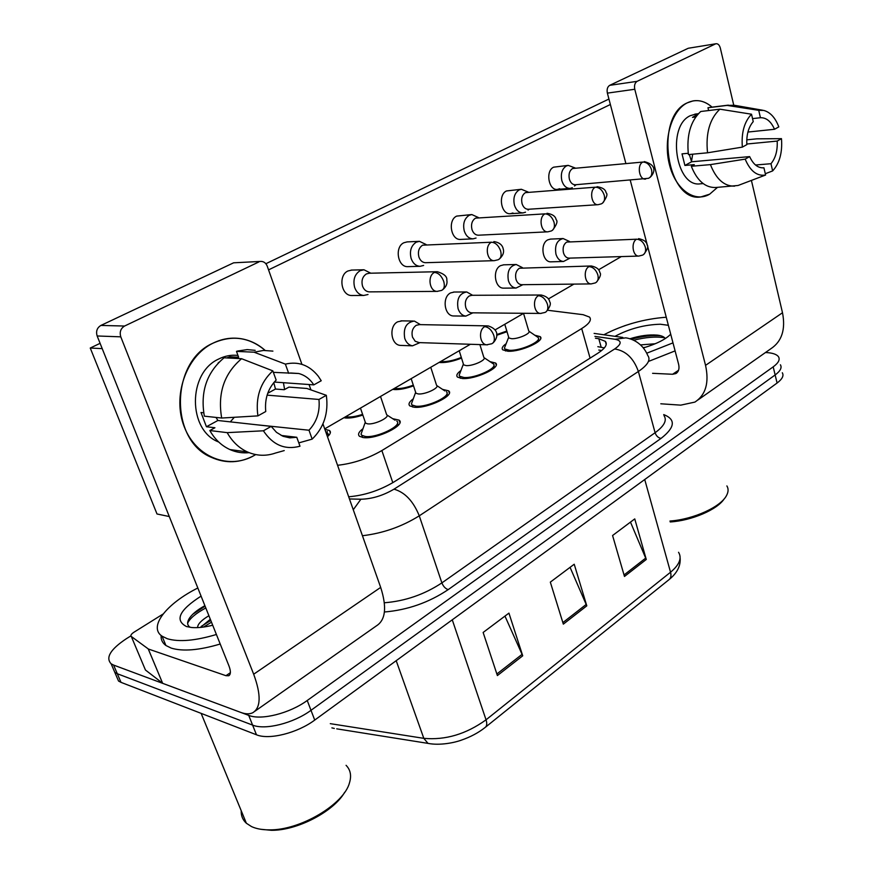 <?xml version="1.0" encoding="UTF-8"?>
<svg xmlns="http://www.w3.org/2000/svg" width="874" height="874" viewBox="0 0 874 874"><rect width="100%" height="100%" fill="white"/><g stroke="black" fill="none" stroke-linecap="round" stroke-linejoin="round"><path stroke-width="1.31" d="M489.779 361.585L495.591 363.038C501.665 367.342 475.15 379.72 462.248 378.508L457.506 377.12C455.944 375.503 457.091 373.307 460.937 370.532M442.539 389.378L448.613 390.82C455.343 395.343 427.222 408.846 414.145 407.24L409.819 405.907C408.071 404.192 409.229 401.822 413.282 398.817M392.688 418.679L399.068 420.11C406.53 424.851 376.585 439.622 363.366 437.579L359.509 436.312C357.542 434.498 358.701 431.942 362.994 428.664M534.626 335.179L540.176 336.632C545.66 340.718 520.609 352.113 507.881 351.239L502.758 349.84C501.37 348.311 502.495 346.279 506.144 343.711M461.516 358.1C453.65 361.191 446.756 362.677 440.846 362.579L439.13 362.415M413.533 385.849C406.028 388.559 399.669 389.804 394.436 389.575L392.754 389.356M362.841 415.052C355.882 417.346 350.124 418.329 345.58 417.991L343.919 417.717M324.844 429.287L329.509 430.511C331.17 431.92 330.492 433.996 327.477 436.727M507.018 331.716L496.727 335.277M337.561 465.285C353.041 463.57 367.812 458.653 381.862 450.558L581.691 328.569C589.284 323.773 591.884 319.928 589.502 317.065L583.111 314.684L547.79 310.281M765.482 352.517C772.31 352.801 776.658 354.221 778.505 356.778C780.209 359.629 778.439 362.983 773.195 366.851L307.233 700.489C289.797 713.326 261.26 720.547 248.719 715.38L113.576 665.07L117.302 673.734L114.833 672.423L112.276 666.48L114.833 672.423L117.302 673.734L252.597 725.103L117.302 673.734L121.005 682.354L118.525 681.021L115.947 675.012M307.233 700.489L310.991 710.311C293.631 723.202 265.161 730.38 252.597 725.103C265.161 730.38 293.631 723.202 310.991 710.311L775.14 374.957L310.991 710.311L314.727 720.078C297.455 733.024 269.05 740.158 256.464 734.783L121.005 682.354M780.416 364.797C782.121 367.67 780.362 371.068 775.14 374.957C780.362 371.068 782.121 367.67 780.416 364.797M782.317 372.772C784.033 375.689 782.285 379.108 777.084 383.031L314.727 720.078M624.473 576.458L612.576 535.511L634.753 518.905L646.268 559.469L624.473 576.458M497.393 675.558L483.136 632.459L508.941 613.122L522.718 655.806L497.393 675.558M563.337 624.134L550.325 582.128L574.218 564.233L586.793 605.846L563.337 624.134M570.067 567.346L586.793 605.846M504.964 616.104L522.718 655.806M630.482 522.106L646.268 559.469M113.576 665.07L111.118 663.781C105.383 657.674 110.43 649.338 126.26 638.774L130.903 635.868M348.682 496.782C364.436 495.449 379.545 490.511 393.988 481.945L597.827 353.249C605.256 348.376 607.769 344.422 605.365 341.384L598.799 338.719L595.456 338.238M597.827 346.672L604.349 347.918M575.125 167.972L568.22 165.383L566.308 165.984C561.949 168.944 560.474 173.86 561.862 180.721C563.544 185.856 566.319 188.413 570.176 188.38L572.317 187.735M642.86 162.051L572.601 168.507C569.466 170.659 568.395 174.221 569.389 179.192C570.602 182.928 572.612 184.775 575.409 184.753L648.508 178.307C651.392 176.865 652.408 174.024 651.556 169.785C649.852 164.771 646.957 162.193 642.86 162.051C636.676 164.836 639.178 180.219 645.613 179.094M506.811 331.038L496.694 334.611M523.537 313.373L528.759 330.995C531.654 333.114 518.413 339.112 511.651 338.708L508.908 337.998L508.624 337.058M569.52 241.475L563.107 238.547C556.946 240.186 554.564 245.397 555.962 254.192C557.47 258.813 559.994 261.239 563.533 261.479L570.067 258.103M528.923 331.191L537.958 337.386C542.798 340.991 520.718 351.042 509.476 350.277L504.954 349.043L504.429 348.081L505.259 345.962M636.633 239.203L566.691 242.065C563.544 244.349 562.474 247.943 563.479 252.848C564.56 256.213 566.396 257.972 568.963 258.136L638.839 256.071L642.674 255.088C645.263 253.689 646.148 251.035 645.307 247.124C643.603 242.174 640.708 239.542 636.633 239.203C630.722 242.12 632.634 256.563 638.839 256.071M461.308 357.433C454.196 360.307 447.914 361.705 442.484 361.639L440.78 361.454M528.169 192.051L521.341 189.276L519.112 189.942C514.513 193.056 512.962 198.125 514.447 205.161C516.184 210.273 519.047 212.863 523.034 212.906L525.536 212.185M595.402 187.189L525.427 192.63C522.117 194.88 520.991 198.562 522.062 203.642C523.318 207.367 525.394 209.247 528.289 209.268L598.198 204.68L601.356 203.85C604.207 202.429 605.169 199.545 604.24 195.219C602.437 190.073 599.498 187.397 595.402 187.189C588.934 190.106 591.447 205.663 598.198 204.68M413.304 385.161C406.585 387.63 400.871 388.766 396.162 388.569L394.491 388.34M478.406 217.539L471.818 214.556L469.174 215.299C464.312 218.566 462.674 223.81 464.28 231.009C466.061 236.078 468.999 238.689 473.096 238.842L476.046 238.045M545.037 213.857L475.522 218.139C472.004 220.51 470.824 224.312 471.971 229.523C473.271 233.216 475.401 235.117 478.373 235.204L547.856 231.828L551.319 230.955C554.138 229.556 555.034 226.639 554.018 222.204C552.117 216.927 549.123 214.152 545.037 213.857C538.286 216.916 540.766 232.604 547.856 231.828M362.601 414.342C356.472 416.363 351.403 417.226 347.393 416.931L345.754 416.658M426.108 244.523L419.433 241.333L416.264 242.164C411.108 245.605 409.393 251.024 411.108 258.398C412.921 263.391 415.915 266.035 420.088 266.319L423.628 265.445M491.505 242.218L422.612 245.179C418.897 247.681 417.652 251.603 418.886 256.945C420.208 260.583 422.382 262.506 425.409 262.703L494.258 260.671L498.147 259.753C500.911 258.387 501.742 255.437 500.616 250.893C498.606 245.485 495.569 242.59 491.505 242.218C484.458 245.408 486.84 261.162 494.258 260.671M370.794 273.201L363.955 269.771L360.099 270.689C354.626 274.316 352.812 279.92 354.658 287.48C356.483 292.331 359.498 294.997 363.693 295.467L368.009 294.516M436.869 271.727L369.287 273.234L366.446 273.901C362.502 276.534 361.191 280.587 362.513 286.071C363.846 289.611 366.031 291.545 369.09 291.872L369.768 291.861M327.226 431.439L326.985 435.339M479.892 344.585L483.857 357.433C487.058 359.673 473.042 366.173 466.192 365.605L463.657 364.895L463.318 363.846M522.412 267.63L516.228 264.494C509.52 266.057 506.909 271.453 508.406 280.685C509.935 285.23 512.514 287.688 516.108 288.038L522.881 284.695M484.065 357.684L493.34 363.846C498.693 367.648 475.325 378.551 463.93 377.492L459.735 376.279L459.134 375.252L460.052 372.87M589.01 266.614C582.86 269.662 584.695 284.17 591.174 283.908L595.358 282.903C597.914 281.526 598.734 278.839 597.827 274.84C596.024 269.771 593.085 267.029 589.01 266.614L591.327 265.98L519.375 268.242C516.053 270.645 514.928 274.36 515.999 279.374C517.113 282.684 518.97 284.465 521.592 284.706L521.964 284.706M430.751 367.277L436.552 385.281C440.092 387.63 425.223 394.709 418.285 393.945L415.958 393.256L415.576 392.076M472.637 295.292L466.716 291.949C459.374 293.391 456.49 298.974 458.085 308.708C459.637 313.154 462.226 315.623 465.853 316.104L472.889 312.826M446.33 391.694C452.262 395.682 427.462 407.579 415.926 406.181L412.091 405.001L411.414 403.908L412.397 401.221M540.7 295.019L472.026 295.292L469.305 295.947C465.787 298.471 464.607 302.306 465.766 307.44C466.891 310.674 468.77 312.466 471.403 312.816L472.047 312.816M380.507 396.468L386.625 414.637C390.558 417.106 374.728 424.851 367.714 423.857L365.627 423.202L365.179 421.891M420.394 324.625L414.374 321.064C406.279 322.288 403.067 328.067 404.749 338.413C406.301 342.706 408.879 345.175 412.484 345.831L419.968 342.63M396.73 421.039C403.318 425.223 376.923 438.245 365.256 436.454L361.825 435.328L361.038 434.17L362.109 431.155M487.179 325.871L419.509 324.615L416.253 325.303C412.517 327.969 411.272 331.923 412.517 337.189L415.194 341.264L419.159 342.608M687.248 102.859C695.813 98.86 704.094 100.281 712.081 107.141C706.083 101.897 699.724 99.822 692.995 100.914L687.248 102.859C671.582 110.495 663.005 139.927 669.451 164.727C675.657 189.669 694.721 203.052 709.644 194.192L700.773 196.967C666.96 202.56 654.014 116.941 687.248 102.859M717.478 187.386L709.644 194.192L717.478 187.386M624.287 325.86L631.978 323.413M660.799 403.788L680.759 405.143L694.906 402.095C705.755 394.993 709.306 382.746 705.547 365.354L634.775 89.257L607.375 93.125L625.817 163.307M698.042 399.899L770.781 348.792C781.826 341.516 785.737 329.498 782.503 312.75L751.411 180.415M733.734 105.142L720.318 48.048C719.433 44.978 717.969 43.547 715.937 43.755L688.821 48.168M607.375 93.125C606.665 89.399 607.441 86.81 609.702 85.335L637.113 81.337L715.456 43.929M637.113 81.337C634.852 82.833 634.065 85.466 634.775 89.257M609.702 85.335L687.991 48.387M630.285 180.328L678.606 364.239C679.601 368.664 678.683 371.767 675.864 373.559L672.587 374.269L652.583 373.318M212.688 343.318C231.774 334.709 249.243 337.058 265.117 350.387C258.223 344.258 250.401 340.401 241.672 338.806C231.807 337.135 222.138 338.642 212.688 343.318C185.976 356.406 172.156 396.359 184.283 426.862C196.016 457.572 229.359 470.136 254.432 455.332C240.284 463.144 225.907 463.81 211.311 457.321C169.545 440.452 170.277 361.902 212.688 343.318M283.427 382.692L284.596 389.509L283.427 382.692M255.689 454.589L254.432 455.332L255.689 454.589M148.219 648.89L162.619 683.25L148.219 648.89L131.308 636.48C130.335 635.464 131.209 634.054 133.93 632.241L163.11 614.007M163.11 683.501L240.678 712.386C245.507 714.167 249.527 714.287 252.739 712.758C260.911 707.711 261.228 694.863 253.678 674.215L120.787 336.84L97.156 335.977L228.977 665.966C230.933 671.199 230.845 674.455 228.737 675.744L225.951 675.689L148.733 649.142M148.252 648.901L162.619 683.25L145.445 670.019L131.308 636.48M255.055 711.13L376.432 625.85C385.62 620.037 387.029 607.222 380.682 587.404L322.954 423.912M310.936 389.891L309.046 384.527M301.923 364.349L267.291 266.275C266.057 263.194 264.024 261.566 261.195 261.402L233.62 262.812L260.823 261.413M97.156 335.977C95.779 331.301 97.036 327.794 100.903 325.434L124.589 326.035L258.857 261.938M124.589 326.035C120.667 328.46 119.399 332.054 120.787 336.84M100.903 325.434L233.62 262.812M603.847 334.775C623.129 324.767 643.93 318.923 666.25 317.229M645.525 347.273L643.231 347.612M655.216 343.755L640.609 344.891M665.322 338.555C664.109 336.73 661.421 335.583 657.259 335.113L657.095 335.103C648.792 334.458 639.681 335.703 629.75 338.828M614.957 336.337C629.335 328.711 644.466 324.68 660.34 324.232L668.381 325.303M670.708 334.196C665.584 339.396 656.505 343.952 643.472 347.885M724.24 498.803C717.499 509.553 691.782 520.642 670.205 521.953M726.884 485.922C728.545 488.653 728.468 491.756 726.676 495.241C721.225 506.734 693.606 519.396 669.954 521.046M675.099 350.889L649.295 361.115M672.991 342.87L646.815 353.183M664.699 337.79C656.057 336.348 645.657 337.178 633.53 340.27M660.766 335.758C651.665 335.113 641.8 336.293 631.17 339.309M216.402 634.491C195.339 640.773 178.995 642.193 167.36 638.752L162.072 636.206C148.001 626.898 166.464 603.672 197.83 587.994M220.204 644.018C199.196 650.278 182.863 651.643 171.217 648.104L165.918 645.504C162.389 642.936 160.794 639.593 161.133 635.485M346.082 765.329C350.496 769.819 351.643 775.631 349.502 782.776C344.028 804.255 300.186 830.486 269.279 829.863C262.156 829.885 256.224 828.781 251.483 826.564L246.37 823.253C242.71 819.91 240.984 815.737 241.224 810.744M210.339 619.295L200.452 627.412M208.908 615.722C201.391 620.212 197.611 624.178 197.579 627.619M212.71 625.227C204.592 627.248 197.611 628.013 191.756 627.532L186.49 626.549C174.439 620.223 179.312 610.085 201.075 596.123M204.898 605.682C196.847 610.139 191.515 614.597 188.915 619.054C186.883 622.692 187.298 625.445 190.171 627.324M344.651 792.325C333.813 811.476 297.204 830.682 271.366 830.3L260.791 829.284M211.497 622.201L203.489 627.062M205.805 607.965C195.951 613.264 189.898 618.333 187.648 623.184M210.787 620.42L201.238 626.396M205.095 606.185L192.695 614.324M401.679 345.449L400.226 345.394C390.765 344.76 388.701 326.046 397.648 321.818L402.095 320.867M454.371 315.973L453.453 315.962C444.254 315.864 441.873 297.018 450.58 292.921L454.294 292.036M504.145 288.147L503.599 288.147C494.717 288.464 492.138 269.596 500.551 265.652L503.697 264.822M352.539 295.51L351.545 295.521C341.079 295.587 338.052 275.266 347.939 270.984L351.785 270.077M408.234 266.636L407.754 266.646C397.659 267.258 394.36 246.861 403.93 242.732L407.087 241.912M460.784 239.41L460.62 239.421C450.94 240.416 447.477 220.073 456.698 216.097L471.818 214.556M512.951 212.983L510.46 213.693C501.195 214.971 497.656 194.76 506.527 190.947L521.341 189.276M551.243 261.818L550.948 261.829C542.404 262.451 539.695 243.649 547.812 239.847L550.5 239.105M559.666 188.729L557.525 189.374C548.675 190.849 545.136 170.812 553.646 167.174L568.22 165.383M169.294 516.545L157.003 513.978L90.251 348.038L100.095 343.318M265.86 263.73L608.927 99.046M268.558 269.869L610.369 104.498M646.476 241.956L645.875 242.317M621.294 256.585L598.559 269.793M573.923 284.105L548.369 298.952M523.701 313.285L495.034 329.935M470.343 344.28L324.702 428.883M90.251 348.038L102.214 348.628M752.536 118.624L760.424 117.728C766.301 117.52 770.999 121.366 774.517 129.276L747.926 132.05M746.8 144.024L777.194 141.075C777.641 150.612 775.566 158.15 770.977 163.711L755.518 165.011M692.689 154.185L691.476 161.493M695.693 116.985L692.47 117.367L697.976 114.112M703.177 183.595L700.5 183.791C675.886 188.096 666.327 126.075 690.384 115.652L696.119 113.991M688.242 153.278L682.015 153.868L684.899 165.448L694.284 164.629L691.312 166.268L710.42 164.618L745.172 159.134L749.641 156.61L691.607 161.788L689.324 154.501M762.947 167.863L763.92 167.786L765.591 175.029L738.06 185.485L715.544 187.517C705.176 187.724 697.102 180.634 691.312 166.268M688.417 154.589C686.418 135.437 690.526 121.082 700.719 111.501L719.881 109.184L751.52 114.21L753.235 121.628C748.505 127.178 746.363 134.847 746.844 144.625L742.354 147.116L707.536 152.797L688.417 154.589M777.194 141.075L781.476 138.66L756.895 138.835L746.778 139.84M734.608 186.151C724.251 186.348 716.188 179.17 710.42 164.618M707.536 152.797C705.569 133.405 709.688 118.864 719.881 109.184M765.296 173.729L772.638 170.922L770.977 163.711M781.476 138.66C782.525 152.557 779.575 163.318 772.638 170.922M765.591 175.029C757.059 176.417 750.253 171.118 745.172 159.134M742.354 147.116C741.239 132.75 744.287 121.781 751.52 114.21M763.92 167.786L763.592 167.83C757.867 168.092 753.213 164.345 749.641 156.61M760.424 117.728L758.73 110.343L727.124 105.404L707.962 107.753L708.639 110.55M707.962 107.753L710.715 107.305M727.124 105.404L734.433 105.284L762.631 110.222M758.73 110.343L763.658 110.408C770.212 112.134 775.26 117.629 778.81 126.883L774.517 129.276M684.899 165.448L691.607 161.788M273.354 372.346L298.722 373.504C304.917 375.164 309.942 378.955 313.821 384.866L274.272 382.047M267.116 395.135L318.955 399.462C320.103 411.654 316.781 421.913 308.992 430.227L254.662 424.567M234.308 417.291L230.288 421.869M217.997 363.202L218.893 362.284M218.697 442.015C187.801 430.511 187.571 372.99 218.566 359.083C224.847 355.904 231.304 354.68 237.957 355.423M203.675 412.779L200.998 412.495L206.439 426.741L214.928 427.747L209.826 430.543L227.185 432.641L263.402 430.795L271.202 426.392L217.877 420.492L216.031 417.422M318.955 399.462L326.33 395.31L306.85 388.46L288.944 387.116L284.214 389.717L275.485 389.039L273.77 382.637M249.112 452.666C242.502 453.333 236.1 452.295 229.895 449.553C221.559 445.718 214.862 439.382 209.826 430.543M204.352 416.166C200.146 391.869 206.723 372.411 224.072 357.794L241.595 358.711L272.819 370.86L276.151 380.092C268.001 388.449 264.538 398.926 265.762 411.523L257.906 415.882L221.679 418.034L204.352 416.166M284.225 450.591L275.627 453.005C266.078 456.337 256.672 455.977 247.386 451.924C238.984 448.045 232.255 441.61 227.185 432.641M221.679 418.034C217.473 393.355 224.115 373.58 241.595 358.711M298.788 442.889L312.16 439.13L308.992 430.227M326.33 395.31C328.69 412.965 323.97 427.561 312.16 439.13M281.166 435.449L296.767 437.273L299.99 446.21C285.088 450.208 272.885 445.063 263.402 430.795M257.906 415.882C255.361 397.452 260.332 382.441 272.819 370.86M296.767 437.273L289.807 437.874L283.001 436.279L276.512 432.357L271.202 426.392M226.748 357.936L230.026 356.8L238.624 357.237L236.483 351.381L237.794 350.998L247.178 349.611L255.175 350.332M288.66 373.307L285.383 364.119L254.083 352.2L236.483 351.381M254.083 352.2L263.5 350.441L272.906 351.119M285.383 364.119C298.427 361.115 309.396 365.157 318.3 376.246L321.228 380.747L313.821 384.866M230.518 358.132L230.026 356.8M267.739 393.267L275.485 389.039M206.439 426.741L217.877 420.492M590.081 358.143L581.691 328.569M392.808 482.677L381.862 450.558M430.27 743.774L428.009 743.381C439.764 745.719 454.546 742.703 461.505 740.092C470.529 736.979 478.406 732.762 485.125 727.474C486.916 726.13 487.222 723.585 486.042 719.815L670.544 572.23C671.429 575.737 670.871 578.249 668.872 579.768L485.594 727.102M336.719 728.84L428.009 743.381L423.814 738.344C445.423 740.322 466.159 734.138 486.042 719.815L452.262 619.808M644.728 479.52L670.544 572.23C679.437 564.768 682.113 558.115 678.552 552.281M330.296 723.661L423.814 738.344L396.195 660.689M777.084 383.031L773.195 366.851M256.464 734.783L248.719 715.38M562.856 622.605L586.257 604.393M624.036 574.972L645.766 558.049M496.869 673.985L522.139 654.309M663.705 414.571C675.995 419.454 675.099 427.408 661.017 438.42L448.198 589.622C428.828 602.579 407.568 610.03 384.429 611.997M349.447 498.956L360.886 499.229C371.974 498.967 383.009 495.613 393.988 489.178L614.662 348.977C621.851 343.93 621.971 340.685 615.012 339.265L625.751 337.845C631.421 338.555 642.51 342.674 647.787 355.532C650.933 359.727 647.798 365.037 638.381 371.483L655.096 432.728C664.262 426.009 667.223 420.285 663.978 415.587M614.662 348.977C625.729 350.66 633.639 358.165 638.381 371.483L419.269 515.824L441.883 582.892L655.096 432.728C656.243 435.962 658.209 437.863 661.017 438.42M393.988 489.178C404.826 492.193 413.26 501.075 419.269 515.824C401.876 526.672 382.932 533.315 362.426 535.729M384.352 602.765C405.099 601.159 424.272 594.539 441.883 582.892C443.326 586.454 445.434 588.694 448.198 589.622M615.012 339.265L594.932 336.392M353.26 509.771L360.886 499.229M598.777 350.048L601.673 350.496M601.17 347.186L598.799 338.719M442.626 289.797C446.199 286.781 447.597 283.558 446.811 280.139C447.291 276.621 444.134 273.813 437.361 271.716L434.476 272.415C427.168 275.747 429.363 291.479 437.087 291.381L437.645 291.381M434.476 272.415C438.519 272.896 441.599 275.911 443.741 281.461C444.964 286.115 444.221 289.108 441.523 290.43L437.087 291.381L369.09 291.872M546.163 311.789C550.052 306.938 551.221 303.606 549.68 301.77C549.211 298.526 546.392 296.264 541.225 295.019L538.471 295.707C532.102 298.875 533.796 313.395 540.525 313.438L541.072 313.449M538.471 295.707C542.546 296.21 545.529 299.061 547.43 304.25C548.424 308.336 547.67 311.057 545.147 312.411L540.525 313.438L471.403 312.816M492.772 343.154C496.476 339.953 501.589 330.175 488.053 325.882L484.753 326.625C478.165 329.913 479.651 344.367 486.61 344.804L487.452 344.848M484.753 326.625C488.806 327.226 491.844 330.197 493.854 335.529C494.946 339.713 494.258 342.455 491.789 343.766L486.61 344.804L418.133 342.575M705.547 365.354L782.503 312.75M672.587 374.269L678.574 370.237M253.678 674.215L380.682 587.404M225.951 675.689L230.375 672.696M495.591 363.038L496.192 365.015M448.613 390.82L449.323 393.049M399.068 420.11L399.888 422.59M540.176 336.632L540.7 338.391M329.509 430.511L330.339 432.849M680.114 557.809C680.802 565.718 677.23 572.896 669.397 579.342M334.294 728.446L331.891 727.867M118.525 681.021L111.118 663.781M622.791 337.43L594.101 333.398M606.228 344.454L605.365 341.384M644.269 161.603C660.067 165.678 652.255 175.903 649.677 177.641M557.35 189.385L570.176 188.38M576.25 184.676L574.48 185.987M638.61 238.624C643.985 239.793 646.804 241.858 647.055 244.829C648.639 246.228 647.525 249.429 643.712 254.454M508.908 337.998L504.779 324.276M550.948 261.829L563.533 261.479M508.602 337.44L504.429 348.081M504.954 349.043L505.543 350.998M550.358 239.105L563.107 238.547M538.428 338.948L539.007 340.926M597.051 186.686C602.612 187.56 605.627 189.582 606.086 192.75C607.922 194.061 606.731 197.546 602.514 203.183M510.405 213.704L523.034 212.906M529.207 209.203L528.06 210.066M547.004 213.289C552.477 214.174 555.514 216.282 556.115 219.603C557.962 221.231 556.749 224.793 552.477 230.288M460.62 239.421L473.096 238.842M493.854 241.585C501.337 242.666 502.867 246.949 503.184 248.817C504.298 252.258 502.998 255.689 499.283 259.108M344.651 417.291L344.869 417.903M407.754 266.646L420.088 266.319M406.902 241.912L419.433 241.333M351.545 295.521L363.693 295.467M327.958 433.515L328.679 435.558M351.173 270.088L363.344 269.782M591.327 265.98C596.516 267.094 599.356 269.268 599.815 272.502C601.378 274.065 600.23 277.32 596.374 282.269M463.657 364.895L459.211 350.747M503.599 288.147L516.108 288.038M463.307 364.305L459.134 375.252M459.735 376.279L460.369 378.289M591.174 283.908L521.592 284.706M503.337 264.833L516.228 264.494M493.876 365.594L494.498 367.637M415.958 393.256L411.173 378.65M453.453 315.962L465.853 316.104M415.554 392.634L411.414 403.908M412.091 405.001L412.779 407.076M453.617 292.036L466.028 291.96M436.803 385.576L444.844 390.907M446.953 393.65L447.63 395.747M365.627 423.202L360.459 408.114M400.226 345.394L412.484 345.831M365.168 422.535L361.038 434.17M361.825 435.328L362.557 437.47M400.937 320.845L413.216 321.042M386.953 414.997L395.103 420.23M397.462 423.224L398.183 425.387M675.864 373.559L676.694 373.001M715.937 43.755L688.483 48.223M228.737 675.744L229.349 675.329M657.095 335.103L660.373 335.66M162.072 636.206L165.918 645.504M201.14 713.37L246.37 823.253M271.366 830.3L269.279 829.863M698.337 113.729L694.863 114.144M728.37 105.142L709.207 107.491M298.722 373.504L290.561 372.99M247.386 451.924L229.895 449.553"/></g></svg>
